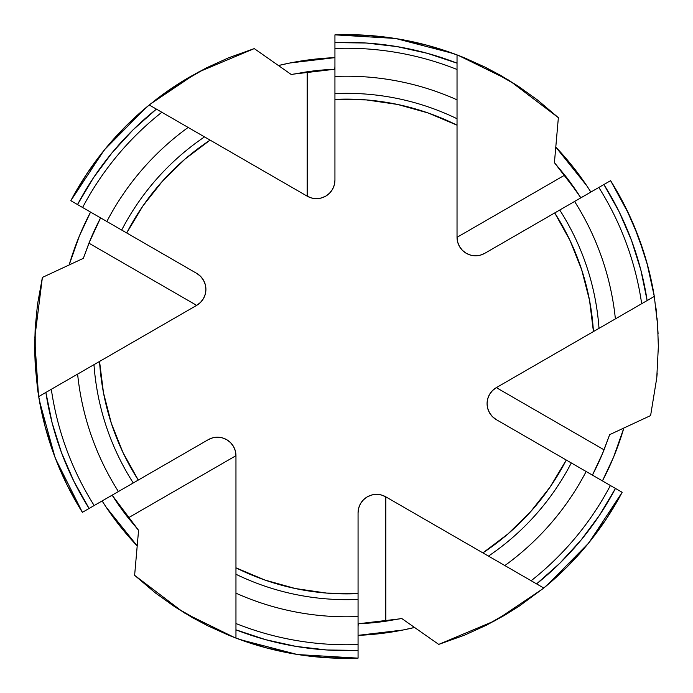 <?xml version="1.0" encoding="UTF-8"?>
<svg xmlns="http://www.w3.org/2000/svg" width="693" height="693" viewBox="0 0 693 693"><rect width="100%" height="100%" fill="white"/><g stroke="black" fill="none" stroke-linecap="round" stroke-linejoin="round"><path stroke-width="1.04" d="M589.171 542.368L622.167 492.307L586.148 471.509A270.296 270.296 0 0 1 504.842 565.557L531.141 580.743A298.267 298.267 0 0 0 610.394 485.507L571.301 462.941A253.17 253.17 0 0 1 488.478 556.107L504.842 565.557A270.296 270.296 0 0 0 586.148 471.509L496.335 419.655A18.494 18.494 0 0 1 487.084 403.638L487.716 408.428L489.561 412.889L492.506 416.718L496.335 419.655L566.285 460.039A247.384 247.384 0 0 1 482.9 552.884L488.478 556.107A253.17 253.17 0 0 0 571.301 462.941L566.285 460.039L550.069 487.066L530.543 511.806L508.03 533.87L482.9 552.884L385.793 496.829L381.341 494.975L376.55 494.352L371.769 494.975L367.307 496.829L363.478 499.766L360.542 503.594L358.688 508.056L358.064 512.837L358.064 593.615L326.55 593.078L295.357 588.539L264.995 580.076L235.958 567.818L235.958 455.699L235.334 450.909L233.48 446.448L230.544 442.619L226.715 439.683L222.254 437.837L217.472 437.205L212.682 437.837L208.229 439.683L138.271 480.076A247.384 247.384 0 0 1 99.558 361.434L93.979 364.657A253.17 253.17 0 0 0 133.255 482.969L138.271 480.076L122.973 452.512L111.313 423.232L103.465 392.706L99.558 361.434L196.665 305.37L200.494 302.434L203.43 298.605L205.275 294.144L205.908 289.362L205.275 284.572L203.43 280.111L200.494 276.282L196.665 273.345L126.706 232.961A247.384 247.384 0 0 1 210.1 140.116L204.513 136.893A253.17 253.17 0 0 0 121.691 230.059L126.706 232.961L142.931 205.934L162.448 181.194L184.962 159.13L210.1 140.116L307.198 196.171L311.659 198.025L316.441 198.648L321.231 198.025L325.693 196.171L329.521 193.234L332.458 189.406L334.303 184.944L334.936 180.163L334.936 99.385A247.384 247.384 0 0 1 457.034 125.182L457.034 118.737A253.17 253.17 0 0 0 334.936 93.598L334.936 99.385L366.45 99.922L397.635 104.461L427.997 112.924L457.034 125.182L457.034 237.301L457.666 242.091L459.511 246.552L462.448 250.381L466.276 253.317L470.738 255.163L475.519 255.795L480.31 255.163L484.771 253.317L554.721 212.924A247.384 247.384 0 0 1 593.433 331.566L599.012 328.343A253.17 253.17 0 0 0 559.736 210.031L554.721 212.924L570.018 240.488L581.678 269.768L589.526 300.294L593.433 331.566L496.335 387.63L492.506 390.566L489.561 394.395L487.716 398.856L487.084 403.638A18.494 18.494 0 0 1 487.716 398.856M623.865 427.988A289.085 289.085 0 0 1 602.434 480.916L613.582 457.129L623.865 427.988M414.605 627.451A289.085 289.085 0 0 1 358.064 635.36L402.893 630.032L414.605 627.451M137.24 545.954A289.085 289.085 0 0 1 102.122 500.944L106.133 507.111L137.24 545.963M629.227 214.917L610.602 180.665A311.85 311.85 0 0 1 654.305 296.422L657.588 324.748L658.35 346.5A311.85 311.85 0 0 0 658.35 346.318M112.145 495.157A277.521 277.521 0 0 0 128.222 517.896L112.231 495.287L138.574 530.318L125.58 514.475L112.231 495.287L109.615 496.612M401.663 618.485A277.521 277.521 0 0 0 401.723 618.477L381.496 621.812L358.22 623.778L358.064 626.697L358.22 623.778A277.521 277.521 0 0 1 358.064 623.787A277.521 277.521 0 0 0 385.793 621.231L358.064 623.787M592.489 474.991L602.893 452.702L609.649 434.65L602.425 453.837L592.489 474.982L594.94 476.585L592.489 474.982L592.827 474.333A277.521 277.521 0 0 0 595.919 468.182L592.827 474.333A277.521 277.521 0 0 1 592.411 475.129M595.928 468.173A277.521 277.521 0 0 0 597.903 464.041L595.928 468.173M597.903 464.024A277.521 277.521 0 0 0 604.071 449.826L597.903 464.033M656.626 379.21L657.181 373.527M658.09 333.835L657.042 317.94M656.444 312.084L655.942 307.805M654.859 299.991L654.729 299.116M654.313 296.474L646.829 262.517M644.421 254.331L633.653 224.87M583.376 196.388L580.76 197.713L577.252 192.316L554.417 162.682L567.42 178.525L580.76 197.713L564.769 175.104L457.034 237.301L564.769 175.104A277.521 277.521 0 0 1 580.847 197.843M609.649 434.658L650.606 415.575L609.649 434.658L604.071 449.826L496.335 387.63L604.071 449.826M400.987 618.624L401.723 618.477L438.73 644.403L494.984 620.729M496.509 619.906L542.836 588.79M543.745 588.054L544.958 587.049M547.037 585.325L588.244 543.503M334.936 69.213A277.521 277.521 0 0 0 307.198 71.769L334.771 69.222A277.521 277.521 0 0 1 334.936 69.213L293.148 74.151M291.329 74.515A277.521 277.521 0 0 0 291.268 74.523L311.504 71.188L334.771 69.222L334.936 66.303M100.58 217.871A277.521 277.521 0 0 0 95.097 228.959M95.088 228.976A277.521 277.521 0 0 0 88.929 243.174L100.511 218.018L98.059 216.415L100.511 218.018L88.929 243.174L196.665 305.37L88.929 243.174L83.351 258.342L42.386 277.425L34.763 337.976M622.167 492.307L610.394 485.507A298.267 298.267 0 0 1 531.141 580.743L536.59 583.887A304.123 304.123 0 0 0 615.462 488.435L622.167 492.307L606.254 519.057L587.759 544.092L566.865 567.16L543.771 588.028L536.59 583.887L559.883 563.192L580.933 540.219L599.532 515.211L615.462 488.435L622.167 492.307A311.85 311.85 0 0 1 543.771 588.028L518.979 606.314L486.347 625.233L464.431 635.195L438.73 644.403L401.723 618.477L385.793 621.231L385.793 496.829L543.771 588.028L518.979 606.314A311.85 311.85 0 0 0 519.048 606.262M658.35 346.682A311.85 311.85 0 0 0 658.35 346.5L656.765 377.902L650.606 415.575L656.765 377.902L658.35 346.5L657.588 324.748L654.305 296.422L647.132 300.563A304.123 304.123 0 0 0 603.898 184.537L559.736 210.031A253.17 253.17 0 0 1 599.012 328.343L615.384 318.893A270.296 270.296 0 0 0 574.584 201.464A270.296 270.296 0 0 1 615.384 318.893L641.675 303.716A298.267 298.267 0 0 0 598.83 187.465A298.267 298.267 0 0 1 641.675 303.716L647.132 300.563L640.852 270.045L631.479 240.324L619.126 211.729L603.898 184.537L610.602 180.665L625.822 207.822L638.253 236.356L647.782 265.991L654.305 296.422L496.335 387.63A18.494 18.494 0 0 0 487.084 403.638A18.494 18.494 0 0 1 496.335 387.63A18.494 18.494 0 0 0 492.506 390.566M394.785 38.41L334.936 34.858A311.85 311.85 0 0 1 457.034 54.894L485.265 67.221L517.966 86.019L537.551 100.017L558.367 117.671L554.417 162.682L558.367 117.671L509.745 80.786M508.264 79.886L458.151 55.319M457.068 54.903L455.578 54.349M453.066 53.422L396.231 38.635M500.563 75.364A311.85 311.85 0 0 0 500.103 75.104M458.861 55.596A311.85 311.85 0 0 0 458.835 55.587L464.267 57.736A311.85 311.85 0 0 0 464.223 57.718M292.004 74.376L291.268 74.523L254.262 48.597L198.007 72.271M196.457 73.112L150.156 104.21M149.255 104.946L148.033 105.951M145.963 107.675L104.747 149.497M103.829 150.632L70.825 200.693L121.691 230.059A253.17 253.17 0 0 1 204.513 136.893L188.149 127.443A270.296 270.296 0 0 0 106.843 221.491A270.296 270.296 0 0 1 188.149 127.443L161.85 112.257A298.267 298.267 0 0 0 82.606 207.493A298.267 298.267 0 0 1 161.85 112.257L156.401 109.113A304.123 304.123 0 0 0 77.529 204.565L70.825 200.693A311.85 311.85 0 0 1 149.229 104.972L174.021 86.686L206.644 67.767L228.569 57.805L254.262 48.597L291.268 74.523L307.198 71.769L307.198 196.171L307.198 71.769M334.936 34.858L334.936 42.602L334.936 34.858L366.06 35.265L396.985 38.765L427.416 45.331L457.034 54.894L457.034 63.176L427.46 53.352L397.046 46.613L366.095 43.009L334.936 42.602L334.936 48.458A298.267 298.267 0 0 1 457.034 69.473L457.034 63.176A304.123 304.123 0 0 0 334.936 42.602L334.936 76.455A270.296 270.296 0 0 1 457.034 99.835L457.034 69.473A298.267 298.267 0 0 0 334.936 48.458L334.936 93.598A253.17 253.17 0 0 1 457.034 118.737L457.034 99.835A270.296 270.296 0 0 0 334.936 76.455L334.936 180.163A18.494 18.494 0 0 1 307.198 196.171L156.401 109.113L133.108 129.808L112.058 152.781L93.468 177.789L77.529 204.565L70.825 200.693L86.738 173.943L105.232 148.908L126.135 125.84L149.229 104.972L156.401 109.113L149.229 104.972L163.037 94.317L188.453 77.659A311.85 311.85 0 0 0 155.31 100.13M34.719 339.7L38.505 395.391M38.687 396.543L38.947 398.111M39.397 400.745L55.016 457.363M55.535 458.723L82.389 512.335A311.85 311.85 0 0 1 38.695 396.578L35.256 365.965L35.178 328.248L37.517 304.288L42.386 277.425L83.351 258.342L88.929 243.174M37.578 303.803A311.85 311.85 0 0 0 37.517 304.288L42.386 277.425M35.222 327.572A311.85 311.85 0 0 0 35.144 328.889M34.65 348.362A311.85 311.85 0 0 0 34.659 349.376M35.23 365.661A311.85 311.85 0 0 0 35.265 366.19M37.526 388.799A311.85 311.85 0 0 0 37.535 388.894L35.256 365.965L34.65 348.951L35.178 328.248L37.517 304.288M298.207 654.59L358.064 658.142A311.85 311.85 0 0 1 235.958 638.106L207.735 625.779L175.034 606.981L155.449 592.983L134.624 575.329L138.574 530.318L134.624 575.329L183.247 612.214M184.728 613.114L234.84 637.681M235.932 638.097L237.413 638.651M239.925 639.578L296.769 654.365M82.389 512.335L89.094 508.463L82.389 512.335L67.178 485.178L54.747 456.644L45.218 427.009L38.695 396.578L45.868 392.437L52.148 422.955L61.512 452.676L73.874 481.271L89.094 508.463L94.17 505.535A298.267 298.267 0 0 1 51.317 389.284L45.868 392.437A304.123 304.123 0 0 0 89.094 508.463L118.408 491.536A270.296 270.296 0 0 1 77.616 374.107L51.317 389.284A298.267 298.267 0 0 0 94.17 505.535L133.255 482.969A253.17 253.17 0 0 1 93.979 364.657L77.616 374.107A270.296 270.296 0 0 0 118.408 491.536L208.229 439.683A18.494 18.494 0 0 1 235.958 455.699L128.222 517.896L235.958 455.699L235.958 574.263A253.17 253.17 0 0 0 358.064 599.402L358.064 593.615A247.384 247.384 0 0 1 235.958 567.818L235.958 593.165A270.296 270.296 0 0 0 358.064 616.545L358.064 599.402A253.17 253.17 0 0 1 235.958 574.263L235.958 623.527A298.267 298.267 0 0 0 358.064 644.542L358.064 616.545A270.296 270.296 0 0 1 235.958 593.165L235.958 629.824A304.123 304.123 0 0 0 358.064 650.398L358.064 644.542A298.267 298.267 0 0 1 235.958 623.527L235.958 629.824L265.532 639.648L295.954 646.387L326.905 649.991L358.064 650.398L358.064 658.142L326.94 657.735L296.006 654.235L265.584 647.669L235.958 638.106L235.958 629.824L235.958 638.106L228.733 635.264A311.85 311.85 0 0 0 228.768 635.282M192.437 617.636A311.85 311.85 0 0 0 192.888 617.896M464.102 635.325A311.85 311.85 0 0 0 464.847 635.022M485.888 625.467A311.85 311.85 0 0 0 486.789 625.017M504.27 615.497A311.85 311.85 0 0 0 504.729 615.228M69.127 265.012L79.418 235.871L90.558 212.084A289.085 289.085 0 0 0 69.135 265.012M278.387 65.549L290.098 62.968L334.936 57.64A289.085 289.085 0 0 0 278.387 65.549M555.751 147.037L586.867 185.889L590.869 192.056A289.085 289.085 0 0 0 555.751 147.046M100.502 218.009L90.099 240.298L83.342 258.35M358.22 623.778L399.852 618.849M358.064 658.142L358.064 512.837A18.494 18.494 0 0 1 385.793 496.829L385.793 621.231M518.979 606.314L504.539 615.341L486.347 625.233L464.431 635.195L438.73 644.403M138.574 530.318L128.222 517.896M228.733 635.264L207.735 625.779L192.697 617.792L175.034 606.981L155.449 592.983L134.624 575.329M208.229 439.683A18.494 18.494 0 0 1 235.958 455.699A18.494 18.494 0 0 0 208.229 439.683M70.825 200.693L196.665 273.345A18.494 18.494 0 0 1 196.665 305.37L38.695 396.578L37.535 388.894M121.691 230.059L106.843 221.491M45.868 392.437L38.695 396.578L45.868 392.437M196.673 305.362A18.494 18.494 0 0 0 200.485 302.443M200.502 302.425A18.494 18.494 0 0 0 205.275 294.161M205.284 294.127A18.494 18.494 0 0 0 205.284 284.589M205.275 284.554A18.494 18.494 0 0 0 200.511 276.299M200.476 276.264A18.494 18.494 0 0 0 196.665 273.345M188.453 77.659L206.644 67.767L228.569 57.805L254.262 48.597M554.417 162.682L564.769 175.104M464.267 57.736L485.265 67.221L500.294 75.208L517.966 86.019L537.551 100.017L558.367 117.671M610.602 180.665L484.771 253.317A18.494 18.494 0 0 1 457.034 237.301L457.034 54.894L458.844 55.587M571.301 462.941L586.148 471.509"/></g></svg>
